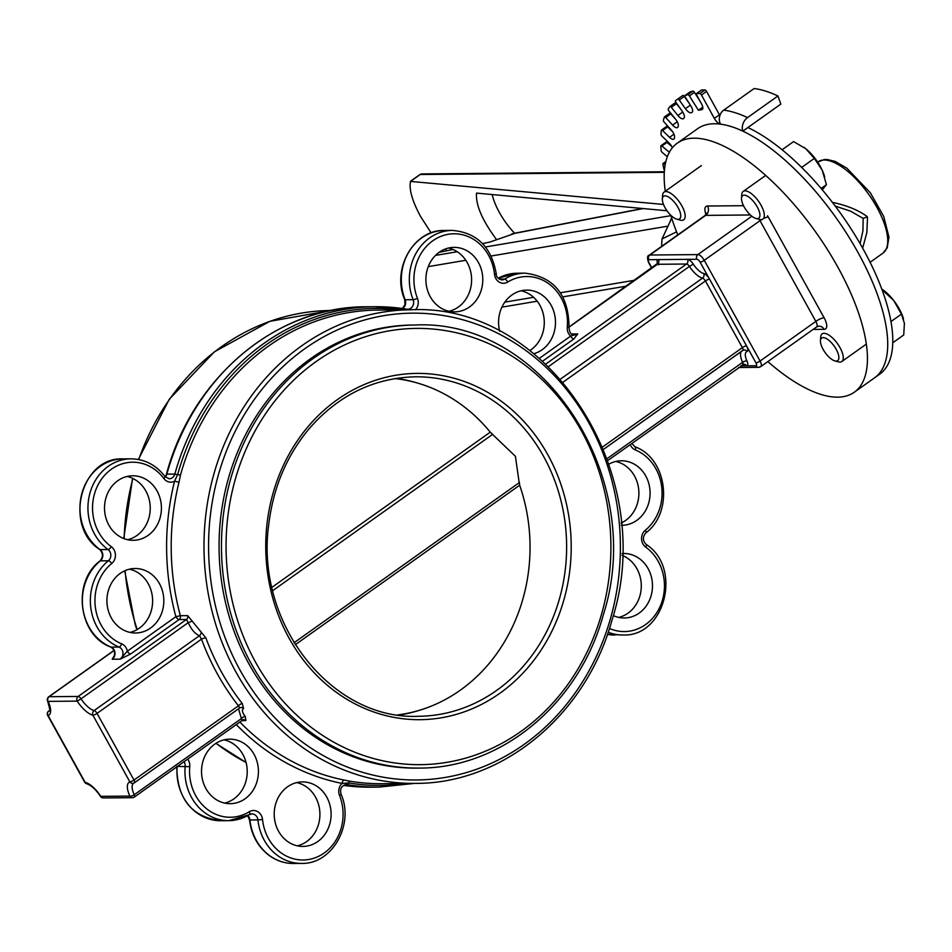 <?xml version="1.0" encoding="UTF-8"?>
<svg xmlns="http://www.w3.org/2000/svg" width="952" height="952" viewBox="0 0 952 952"><rect width="100%" height="100%" fill="white"/><g stroke="black" fill="none" stroke-linecap="round" stroke-linejoin="round"><path stroke-width="1.43" d="M542.676 361.129L573.818 338.995A3.391 1.357 54.6 0 1 570.617 336.127L539.451 358.285M573.818 338.995L577.781 333.926L570.617 336.127A10.186 8.984 89.5 0 1 567.261 327.107L569.034 327.417C568.701 294.846 554.016 276.758 524.992 273.153A49.23 43.423 89.5 0 0 504.679 279.079A6.795 5.986 -90.5 0 1 501.871 279.9C497.979 278.841 496.111 276.853 496.266 273.938C491.518 246.996 476.857 232.49 452.307 230.408A49.23 43.423 89.5 0 0 413.132 299.69A6.795 5.986 -90.5 0 1 407.73 309.257A6.795 5.986 -90.5 0 1 407.039 309.21M114.299 655.678L112.193 659.236L114.109 656.261M47.695 715.452L84.645 782.116A3.391 0.833 -29 0 0 85.085 782.27L48.136 715.606A3.391 0.833 151 0 1 47.695 715.452A3.391 3.391 0 0 1 48.695 711.037L48.826 710.966A3.391 3.094 69.4 0 0 48.136 715.606A20.373 8.175 -125.4 0 0 48.147 701.386A3.391 1.321 155.3 0 1 47.6 701.005C49.956 709.597 50.575 712.81 49.456 710.632A16.981 6.807 54.6 0 1 48.826 710.966A3.391 1.357 -125.4 0 0 48.695 711.037A3.391 1.357 -125.4 0 0 48.552 711.192M48.445 697.328A3.391 1.357 -125.4 0 1 48.719 696.816A3.391 1.357 -125.4 0 1 49.087 696.709A3.391 2.999 89.5 0 0 48.147 701.386L77.207 701.124A20.373 8.175 -125.4 0 0 92.903 715.202L129.865 781.866A20.373 8.175 -125.4 0 0 129.841 796.086A3.391 1.321 -24.7 0 0 134.22 794.753A16.981 6.807 54.6 0 1 133.589 783.246L133.589 783.246A3.391 3.391 0 0 0 134.363 782.841L134.363 782.841A3.391 1.357 -125.4 0 1 134.232 782.901A3.391 3.094 -110.6 0 1 129.865 781.866A3.391 0.833 -29 0 0 133.994 780.057L97.044 713.381A3.391 0.833 151 0 1 92.903 715.202A3.391 2.808 -75.8 0 1 94.129 710.561A16.981 6.807 54.6 0 1 81.051 698.827L77.207 701.124A3.391 2.999 -90.5 0 1 78.147 696.447L49.087 696.709L114.026 650.549M85.085 782.27A3.391 2.808 104.2 0 0 86.787 783.758C91.499 785.519 96.057 789.732 100.472 796.396L100.793 796.348A3.391 2.999 89.5 0 0 103.351 797.943L132.399 797.681A3.391 2.999 -90.5 0 1 129.841 796.086L100.793 796.348A20.373 8.175 -125.4 0 0 85.085 782.27M130.555 654.048L179.083 619.562L186.413 619.49L188.222 622.656C191.471 629.748 195.22 634.091 199.492 635.674L201.491 639.149A240.213 211.891 89.5 0 0 238.44 705.813L239.69 707.967L134.363 782.841A3.391 1.357 -125.4 0 0 133.994 780.057L238.44 705.813A3.391 1.047 142 0 1 242.284 703.552A236.81 208.905 -90.5 0 1 205.846 637.828L187.675 615.623L180.345 615.694A3.391 2.999 -90.5 0 1 179.083 619.562A3.391 1.357 54.6 0 1 175.882 616.694L127.366 651.18L120.19 659.165L130.555 654.048A3.391 1.357 54.6 0 1 127.366 651.18A10.186 8.984 89.5 0 0 121.654 643.826A45.839 40.436 -90.5 0 1 95.331 607.019A45.839 40.436 -90.5 0 1 111.705 563.524A10.186 8.984 89.5 0 0 111.277 546.662A45.839 40.436 -90.5 0 1 102.519 477.809A45.839 40.436 -90.5 0 1 163.863 478.547A10.186 8.984 89.5 0 0 174.549 481.224A240.213 211.891 89.5 0 0 175.882 616.694L180.345 615.694A236.81 208.905 -90.5 0 1 179.024 482.14L180.464 475.072A236.81 208.905 -90.5 0 1 268.416 346.171A236.81 208.905 -90.5 0 1 377.551 310.078L410.764 309.781A236.81 208.905 89.5 0 0 301.629 345.873A236.81 208.905 89.5 0 0 212.463 612.862A236.81 208.905 89.5 0 0 415.001 783.389C502.977 784.043 586.361 714.666 612.077 619.8C659.284 473.822 548.447 302.641 410.764 309.781M205.846 637.828A3.391 0.607 159.7 0 0 201.491 639.149L97.044 713.381A3.391 1.357 -125.4 0 0 94.129 710.561L199.492 635.674A3.391 2.856 106.6 0 0 200.979 631.628M187.675 615.623A3.391 2.999 89.5 0 1 186.413 619.49L78.147 696.447A3.391 1.357 -125.4 0 1 81.051 698.827L188.222 622.656L192.375 621.097M239.749 707.919A3.391 3.13 -109.5 0 1 240.285 707.657A3.391 3.13 -109.5 0 1 240.297 707.657A3.391 3.13 -109.5 0 1 243.605 708.538L242.284 703.552M238.5 708.812L241.403 718.57A3.391 1.607 141.4 0 1 245.319 716.606C242.117 712.31 241.546 709.621 243.605 708.538M242.558 720.14L134.339 797.05A3.391 3.391 0 0 1 132.399 797.681A3.391 2.999 -90.5 0 0 133.97 797.169A3.391 1.357 -125.4 0 0 134.339 797.05A3.391 1.357 -125.4 0 0 134.22 794.753L241.403 718.57L242.236 720.212L243.819 719.688A3.391 2.999 -90.5 0 1 245.866 720.593L245.319 716.606M397.936 714.881A169.075 149.155 89.5 0 0 519.661 485.222L519.435 482.533L294.025 642.755M490.589 432.553L515.425 456.329L519.304 483.509M272.748 590.633L492.696 434.302L490.256 432.16A169.075 149.155 89.5 0 0 394.937 378.575M396.21 378.372A169.754 149.75 -90.5 0 1 415.548 382.502M418.487 710.585A169.754 149.75 -90.5 0 1 399.221 715.071M418.856 768.074L416.464 768.097A221.53 195.422 -90.5 0 1 226.992 608.566A221.53 195.422 -90.5 0 1 310.4 358.809A221.53 195.422 -90.5 0 1 412.502 325.048L414.905 325.025A221.53 195.422 89.5 0 0 312.803 358.785A221.53 195.422 89.5 0 0 229.384 608.542A221.53 195.422 89.5 0 0 418.856 768.074C501.192 768.681 579.197 703.778 603.247 615.028C647.408 478.487 543.735 318.349 414.905 325.025M415.001 783.389L381.788 783.686A236.81 208.905 -90.5 0 1 350.181 781.247L344.172 780.069A236.81 208.905 -90.5 0 1 239.868 722.044M224.66 803.095A32.249 28.453 89.5 0 0 233.93 798.859A32.249 28.453 89.5 0 0 246.735 765.598A32.249 28.453 89.5 0 0 224.089 739.847M297.345 845.84A32.249 28.453 89.5 0 0 306.615 841.604A32.249 28.453 89.5 0 0 319.42 808.343A32.249 28.453 89.5 0 0 296.774 782.592M529.907 350.538A32.249 28.453 89.5 0 0 530.99 349.8A32.249 28.453 89.5 0 0 543.794 316.54A32.249 28.453 89.5 0 0 521.149 290.788M449.035 311.292A32.249 28.453 89.5 0 0 458.305 307.056A32.249 28.453 89.5 0 0 471.109 273.795A32.249 28.453 89.5 0 0 448.463 248.044M236.286 724.591A240.213 211.891 89.5 0 0 342.065 783.425A3.391 1.571 101.3 0 1 344.172 780.069M339.543 795.491A45.839 40.436 -90.5 0 1 313.458 858.359A45.839 40.436 -90.5 0 1 262.514 819.505L257.933 819.91A49.23 43.423 89.5 0 0 301.498 863.404C332.081 864.464 354.525 824.67 341.102 794.254A3.391 0.643 -21.6 0 1 339.543 795.491A10.186 8.984 89.5 0 1 342.065 783.425L348.587 782.937A238.512 210.392 89.5 0 0 405.457 783.472M608.935 464.148A32.249 28.453 -90.5 0 1 621.347 460.78A32.249 28.453 -90.5 0 1 648.931 484.009A32.249 28.453 -90.5 0 1 636.793 520.375A32.249 28.453 -90.5 0 1 621.918 525.29A32.249 28.453 -90.5 0 1 621.299 525.29M622.108 553.552A32.249 28.453 -90.5 0 1 623.75 553.493A32.249 28.453 -90.5 0 1 651.335 576.722A32.249 28.453 -90.5 0 1 639.185 613.076A32.249 28.453 -90.5 0 1 624.322 617.991A32.249 28.453 -90.5 0 1 613.243 615.563M179.024 482.14L174.549 481.224L177.655 474.572L180.464 475.072M148.119 535.381A32.249 28.453 -90.5 0 1 133.256 540.296A32.249 28.453 -90.5 0 1 104.518 508.297A32.249 28.453 -90.5 0 1 132.685 475.786A32.249 28.453 -90.5 0 1 160.269 499.015A32.249 28.453 -90.5 0 1 148.119 535.381M150.523 628.082A32.249 28.453 -90.5 0 1 135.66 632.997A32.249 28.453 -90.5 0 1 106.921 600.998A32.249 28.453 -90.5 0 1 135.077 568.499A32.249 28.453 -90.5 0 1 162.661 591.716A32.249 28.453 -90.5 0 1 150.523 628.082M621.109 523.064A32.249 28.453 89.5 0 0 625.595 520.47A32.249 28.453 89.5 0 0 638.399 487.21A32.249 28.453 89.5 0 0 615.754 461.458M618.717 617.42A32.249 28.453 89.5 0 0 627.999 613.183A32.249 28.453 89.5 0 0 641.101 582.184A32.249 28.453 89.5 0 0 622.061 555.349M130.055 632.426A32.249 28.453 89.5 0 0 139.325 628.189A32.249 28.453 89.5 0 0 152.13 594.929A32.249 28.453 89.5 0 0 129.484 569.177M127.651 539.713A32.249 28.453 89.5 0 0 136.933 535.476A32.249 28.453 89.5 0 0 149.738 502.216A32.249 28.453 89.5 0 0 127.092 476.464M245.128 798.752A32.249 28.453 -90.5 0 1 230.265 803.667A32.249 28.453 -90.5 0 1 201.526 771.679A32.249 28.453 -90.5 0 1 229.682 739.168A32.249 28.453 -90.5 0 1 257.266 762.397A32.249 28.453 -90.5 0 1 245.128 798.752M317.813 841.508A32.249 28.453 -90.5 0 1 302.95 846.423A32.249 28.453 -90.5 0 1 274.212 814.424A32.249 28.453 -90.5 0 1 302.367 781.913A32.249 28.453 -90.5 0 1 329.951 805.142A32.249 28.453 -90.5 0 1 317.813 841.508M469.503 306.949A32.249 28.453 -90.5 0 1 454.639 311.863A32.249 28.453 -90.5 0 1 425.889 279.876A32.249 28.453 -90.5 0 1 454.056 247.365A32.249 28.453 -90.5 0 1 481.641 270.594A32.249 28.453 -90.5 0 1 469.503 306.949M499.717 331.332A32.249 28.453 -90.5 0 1 526.742 290.11A32.249 28.453 -90.5 0 1 554.326 313.339A32.249 28.453 -90.5 0 1 542.188 349.705A32.249 28.453 -90.5 0 1 533.917 353.68M767.836 361.593A152.784 61.297 -125.4 0 0 854.325 392.2A152.784 61.297 -125.4 0 0 827.347 249.424A152.784 61.297 -125.4 0 0 694.032 138.183A152.784 61.297 -125.4 0 0 677.3 143.145A152.784 61.297 -125.4 0 0 665.281 191.245M670.779 215.247A152.784 61.297 -125.4 0 0 677.776 234.882M677.3 143.145L697.578 128.722A152.784 61.297 54.6 0 1 714.321 123.76A152.784 61.297 54.6 0 1 847.625 235.013A152.784 61.297 54.6 0 1 874.602 377.789L854.325 392.2M759.874 214.331A13.852 5.557 54.6 0 1 755.936 218.472A13.852 5.557 54.6 0 1 746.178 210.13A13.852 5.557 54.6 0 1 741.513 198.171A13.852 5.557 54.6 0 1 750.545 198.421A13.852 5.557 54.6 0 1 759.874 214.331M755.936 218.472L759.446 219.424A16.981 6.807 -125.4 0 0 762.873 219.091A16.981 6.807 -125.4 0 0 764.277 214.355A16.981 6.807 -125.4 0 0 755.388 197.338A16.981 6.807 -125.4 0 0 743.203 191.411A16.981 6.807 -125.4 0 0 741.763 194.541L741.513 198.171M822.266 189.793L826.443 184.652L822.207 170.241L814.353 158.413L805.785 148.714A27.156 10.9 54.6 0 1 822.207 170.241A27.156 10.9 54.6 0 1 824.48 176.191A27.156 10.9 54.6 0 1 824.563 176.489M803.928 147.31A27.156 10.9 54.6 0 1 803.976 147.334A27.156 10.9 54.6 0 1 805.785 148.714L793.587 141.598L782.092 149.761M821.124 188.436L826.443 184.652M801.667 167.421L814.353 158.413M701.481 94.998L706.551 91.392A1.702 0.678 -125.4 0 0 704.956 89.952L699.887 93.558A1.702 0.678 54.6 0 1 701.481 94.998L714.345 118.393A6.795 2.725 -125.4 0 0 720.486 124.153A152.784 61.297 54.6 0 1 742.81 131.15A10.186 7.604 -64.9 0 1 747.534 117.596L777.951 95.974L780.83 104.113L747.879 127.544A152.784 61.297 54.6 0 1 865.642 253.637A152.784 61.297 54.6 0 1 879.684 374.184L874.602 377.789A152.784 61.297 54.6 0 0 860.572 257.242A152.784 61.297 54.6 0 0 742.81 131.15L747.879 127.544M706.551 91.392L719.414 114.787L714.345 118.393M719.867 115.561A6.795 2.725 54.6 0 1 719.414 114.787M667.328 156.723L662.318 152.51A1.702 0.678 54.6 0 1 661.128 150.487L660.843 146.144A1.702 0.678 54.6 0 1 660.986 145.704A1.702 0.678 54.6 0 1 661.902 146.013L666.971 142.407A1.702 0.678 -125.4 0 0 666.055 142.11A1.702 0.678 -125.4 0 0 665.912 142.538M666.971 142.407L671.66 146.334M672.386 147.75A6.795 2.725 -125.4 0 0 669.018 142.955L661.997 136.16A1.702 0.678 54.6 0 1 660.962 134.125L661.331 130.376A1.702 0.678 54.6 0 1 661.473 130.079A1.702 0.678 54.6 0 1 662.544 130.519L667.614 126.925A1.702 0.678 -125.4 0 0 666.543 126.473A1.702 0.678 -125.4 0 0 666.4 126.771M667.614 126.925L672.659 131.804M662.544 130.519L669.565 137.326A6.795 2.725 -125.4 0 0 673.861 139.099A6.795 2.725 -125.4 0 0 674.397 138.171A169.754 68.104 54.6 0 1 674.54 137.469A6.795 2.725 -125.4 0 0 671.077 129.746L664.21 122.189A1.702 0.678 54.6 0 1 663.354 120.202L664.353 117.096A1.702 0.678 54.6 0 1 664.472 116.929A1.702 0.678 54.6 0 1 665.71 117.536L670.779 113.931A1.702 0.678 -125.4 0 0 669.542 113.324A1.702 0.678 -125.4 0 0 669.423 113.49L664.674 116.87M670.779 113.931L675.741 119.405M665.71 117.536L672.576 125.105A6.795 2.725 -125.4 0 0 677.503 127.532A6.795 2.725 -125.4 0 0 677.895 127.056A169.754 68.104 54.6 0 1 678.169 126.497A6.795 2.725 -125.4 0 0 675.468 119.048L668.887 110.884A1.702 0.678 54.6 0 1 668.244 108.968L669.863 106.6A1.702 0.678 54.6 0 1 669.934 106.529A1.702 0.678 54.6 0 1 671.315 107.314L676.384 103.709A1.702 0.678 -125.4 0 0 675.004 102.923A1.702 0.678 -125.4 0 0 674.932 102.994L670.018 106.481M676.384 103.709L680.478 108.79M679.264 100.067L684.333 96.461A1.702 0.678 -125.4 0 0 682.798 95.474L677.729 99.079A1.702 0.678 54.6 0 1 679.264 100.067L685.416 108.683A6.795 2.725 -125.4 0 0 691.402 112.693A169.754 68.104 54.6 0 1 691.902 112.455A6.795 2.725 -125.4 0 0 692.068 112.36A6.795 2.725 -125.4 0 0 690.878 106.017L685.273 97.128A1.702 0.678 54.6 0 1 684.976 95.545A1.702 0.678 54.6 0 1 685.059 95.509L687.808 94.7A1.702 0.678 54.6 0 1 689.391 95.926L698.411 110.242L702.79 107.124M684.333 96.461L688.76 102.661M685.059 95.509L690.14 91.904A1.702 0.678 -125.4 0 0 690.045 91.951A1.702 0.678 -125.4 0 0 689.986 92.011M690.14 91.904L692.877 91.106L687.808 94.7M689.391 95.926L694.46 92.332A1.702 0.678 -125.4 0 0 692.877 91.106M694.46 92.332L700.196 101.436M698.411 110.242A169.754 68.104 54.6 0 1 701.731 109.67A6.795 2.725 -125.4 0 0 702.29 109.468A6.795 2.725 -125.4 0 0 701.576 103.946L696.65 94.974A1.702 0.678 54.6 0 1 696.471 93.594A1.702 0.678 54.6 0 1 696.662 93.534L701.731 89.94A1.702 0.678 -125.4 0 0 701.541 89.988A1.702 0.678 -125.4 0 0 701.422 90.154M701.731 89.94L704.956 89.952M747.534 117.596A162.97 65.379 -125.4 0 0 723.71 110.134A10.186 8.746 97.4 0 0 720.486 124.153M723.71 110.134L754.139 88.524A162.97 65.379 54.6 0 1 777.951 95.974M696.662 93.534L699.887 93.558M671.315 107.314L677.895 115.489A6.795 2.725 -125.4 0 0 683.441 118.643A6.795 2.725 -125.4 0 0 683.607 118.5A169.754 68.104 54.6 0 1 684 118.096A6.795 2.725 -125.4 0 0 682.108 111.086L675.968 102.471A1.702 0.678 54.6 0 1 675.527 100.686L682.798 95.474M664.448 170.206A1.702 0.678 54.6 0 1 663.83 168.932L662.901 164.101A1.702 0.678 54.6 0 1 663.032 163.494A1.702 0.678 54.6 0 1 663.782 163.673L665.174 164.66M661.902 146.013L668.923 151.904A6.795 2.725 -125.4 0 0 669.363 152.249M431.113 232.883L420.51 216.378C412.24 200.943 408.908 189.293 410.502 181.415L663.484 204.442M447 250.721L445.203 249.055M867.034 216.461A56.025 22.479 54.6 0 1 867.498 217.33L867.034 216.461C858.109 209.987 846.566 205.299 832.417 202.383M862.655 248.163L866.867 232.502L867.498 217.33M492.172 194.553A42.376 17.005 -125.4 0 0 514.58 233.252M496.539 239.583C482.212 220.317 475.548 204.823 476.547 193.101L666.971 210.773M867.141 216.889L863.155 218.401L862.928 230.8L860.084 243.652M835.19 206.037L850.707 211.249L863.155 218.401M671.624 217.948L670.256 221.031M662.354 245.842L661.628 245.057L662.271 246.223L661.628 245.057L662.009 238.964L670.97 219.817M671.814 218.555L670.803 220.09M515.115 233.288L489.721 242.105L482.509 243.557M453.045 249.495L439.158 252.304M662.342 199.504A13.852 5.557 54.6 0 1 662.354 198.873A13.852 5.557 54.6 0 1 676.087 204.394A13.852 5.557 54.6 0 1 676.789 219.174A13.852 5.557 54.6 0 1 667.34 211.273A13.852 5.557 54.6 0 1 662.342 199.504M676.789 219.174L680.299 220.126A16.981 6.807 -125.4 0 0 683.726 219.793A16.981 6.807 -125.4 0 0 685.178 215.902A16.981 6.807 -125.4 0 0 676.67 198.528A16.981 6.807 -125.4 0 0 664.056 192.125A16.981 6.807 -125.4 0 0 662.616 195.243L662.354 198.873M838.093 360.261A13.852 5.557 54.6 0 1 834.892 360.903A13.852 5.557 54.6 0 1 825.134 352.561A13.852 5.557 54.6 0 1 820.457 340.602A13.852 5.557 54.6 0 1 831.822 343.16A13.852 5.557 54.6 0 1 838.093 360.261M834.892 360.903L838.403 361.855A16.981 6.807 -125.4 0 0 841.83 361.522A16.981 6.807 -125.4 0 0 842.33 361.058A16.981 6.807 -125.4 0 0 837.046 343.053A16.981 6.807 -125.4 0 0 822.159 333.854A16.981 6.807 -125.4 0 0 821.647 334.319A16.981 6.807 -125.4 0 0 820.719 336.972L820.457 340.602M892.774 342.768L903.734 334.973L904.4 323.263L901.437 314.124L893.702 300.487A27.156 10.9 54.6 0 1 903.436 318.623A27.156 10.9 54.6 0 1 903.519 318.908M882.337 289.42L882.921 289.777A27.156 10.9 54.6 0 1 893.702 300.487L882.004 289.658M890.965 321.562L901.437 314.124M740.977 365.865L746.475 365.818A6.795 2.725 -125.4 0 0 746.975 360.998A13.578 5.45 54.6 0 1 746.987 351.514A6.795 2.725 -125.4 0 0 746.511 345.826L755.947 362.843A3.391 1.357 54.6 0 1 755.936 365.735L746.475 365.818A3.391 2.999 89.5 0 0 742.893 364.438M746.975 360.998A3.391 1.321 -24.7 0 0 742.596 362.331A3.391 1.357 54.6 0 1 742.715 364.64A3.391 1.357 54.6 0 1 742.346 364.747M741.406 351.371A16.981 6.807 -125.4 0 0 742.596 362.331L607.055 458.674M746.987 351.514A3.391 3.094 69.4 0 0 742.81 350.36M703.742 273.498A3.391 2.808 -75.8 0 1 702.516 278.139A3.391 1.357 54.6 0 1 705.42 280.971A3.391 0.833 -29 0 1 709.549 279.15A6.795 2.725 -125.4 0 0 703.742 273.498A13.578 5.45 54.6 0 1 693.27 264.12A6.795 2.725 -125.4 0 0 687.463 259.349L696.923 259.265A3.391 1.357 54.6 0 1 700.113 262.133L746.511 345.826A3.391 0.833 -29 0 0 742.37 347.635A3.391 1.357 54.6 0 1 742.738 350.419A3.391 1.357 54.6 0 1 742.608 350.491L603.532 449.332M563.144 382.097L705.42 280.971L742.37 347.635L602.58 446.988M693.27 264.12L689.427 266.417A16.981 6.807 -125.4 0 0 702.516 278.139L560.514 379.075M651.965 268.048L648.943 262.585A3.391 1.357 54.6 0 1 648.943 259.694L687.463 259.349A3.391 2.999 -90.5 0 1 686.523 264.025A3.391 1.357 54.6 0 1 689.427 266.417L548.519 366.568M657.653 263.835A6.795 2.725 -125.4 0 1 658.403 259.61A3.391 2.999 -90.5 0 1 657.463 264.287L686.523 264.025L545.841 364.021M656.868 264.715A3.391 1.357 54.6 0 1 657.094 264.394A3.391 1.357 54.6 0 1 657.463 264.287L569.07 327.119M569.034 327.417C569.522 332.926 571.402 335.437 574.651 334.961A6.795 5.986 -90.5 0 0 577.781 333.926L571.736 333.973M696.923 259.265A3.391 2.999 -90.5 0 1 697.864 254.589L649.883 255.017A3.391 2.999 89.5 0 0 648.943 259.694M706.836 214.283L706.598 213.034L704.908 215.592A6.795 2.725 54.6 0 1 705.658 215.378L649.883 255.017A6.795 2.725 -125.4 0 0 649.145 255.231C647.265 255.612 647.051 258.016 648.514 262.431A3.391 0.833 -29 0 0 648.943 262.585M761.719 219.579A6.795 1.678 -29 0 0 760.017 220.674L815.84 321.395A6.795 2.725 54.6 0 1 816.578 326.952L760.815 366.591A6.795 2.725 -125.4 0 1 760.065 366.817A3.391 2.999 -90.5 0 1 755.936 365.735M738.681 367.508L758.506 367.329L760.815 366.591A6.795 2.725 -125.4 0 0 760.077 361.034A3.391 0.833 151 0 1 755.947 362.843M813.103 329.428L824.099 329.332A13.578 5.45 -125.4 0 0 824.111 317.754A6.795 1.678 151 0 0 815.84 321.395L760.077 361.034L704.254 260.312A3.391 0.833 151 0 1 700.113 262.133M759.196 219.353A6.795 2.725 54.6 0 1 760.017 220.674L704.254 260.312A6.795 2.725 -125.4 0 0 697.864 254.589L751.842 216.223M743.512 205.691L707.538 206.013A6.795 5.986 -90.5 0 1 705.658 215.378L750.39 214.974M112.193 659.236A6.795 5.986 89.5 0 0 114.966 652.774A6.795 5.986 89.5 0 0 111.039 647.11A49.23 43.423 -90.5 0 1 82.764 607.566A49.23 43.423 -90.5 0 1 100.365 560.847A6.795 5.986 89.5 0 0 100.067 549.613A49.23 43.423 -90.5 0 1 81.61 494.505A49.23 43.423 -90.5 0 1 122.939 458.9L130.936 458.828A49.23 43.423 89.5 0 0 89.607 494.433A49.23 43.423 89.5 0 0 108.064 549.542A6.795 5.986 -90.5 0 1 108.361 560.776A49.23 43.423 89.5 0 0 90.761 607.495A49.23 43.423 89.5 0 0 119.036 647.039A6.795 5.986 -90.5 0 1 122.951 652.703A6.795 5.986 -90.5 0 1 120.19 659.165L112.193 659.236M110.527 646.884A3.391 1.499 -67.6 0 0 110.765 647.051A3.391 1.499 -67.6 0 0 111.039 647.11L119.036 647.039A3.391 1.499 112.4 0 0 121.654 643.826M242.641 719.974A3.391 2.999 -90.5 0 1 243.807 719.688M241.867 720.628L245.866 720.593M184.081 761.707A6.795 5.986 -90.5 0 1 185.164 766.348A49.23 43.423 89.5 0 0 228.813 820.66A49.23 43.423 89.5 0 0 249.126 814.733A3.391 1.416 58.4 0 0 249.472 814.638L251.923 813.912A6.795 5.986 -90.5 0 1 257.933 819.91L249.948 819.981A6.795 5.986 89.5 0 0 247.853 815.59M262.514 819.505A10.186 8.984 89.5 0 0 249.293 811.735A45.839 40.436 -90.5 0 1 207.584 809.521A45.839 40.436 -90.5 0 1 189.745 766.681L177.453 766.419M189.745 766.681A10.186 8.984 89.5 0 0 187.711 759.125M134.47 782.734L239.583 708.026M295.251 644.73L519.661 485.222M490.256 432.16L271.986 587.301M499.824 693.294A173.157 152.748 89.5 0 0 489.768 393.581A173.157 152.748 89.5 0 0 265.846 552.731A173.157 152.748 89.5 0 0 499.824 693.294M496.635 690.426A169.754 149.75 -90.5 0 1 418.392 716.297C331.129 720.259 254.779 622.727 268.773 524.302C273.26 487.472 286.73 455.58 309.21 428.638C338.495 395.151 373.874 377.873 415.358 376.802A169.754 149.75 -90.5 0 1 560.549 499.038A169.754 149.75 -90.5 0 1 496.635 690.426M315.993 361.653A218.139 192.423 -90.5 0 1 610.767 538.725A218.139 192.423 -90.5 0 1 328.678 739.228A218.139 192.423 -90.5 0 1 315.993 361.653M304.818 348.729A233.418 205.906 -90.5 0 1 620.24 538.213A233.418 205.906 -90.5 0 1 318.385 752.758A233.418 205.906 -90.5 0 1 304.818 348.729M246.068 762.445A236.81 208.905 -90.5 0 1 216.033 743.262M137.195 629.558A236.81 208.905 -90.5 0 1 125.093 570.641M124.141 538.689A236.81 208.905 -90.5 0 1 132.899 478.487M138.73 459.542A236.81 208.905 -90.5 0 1 221.673 346.587A236.81 208.905 -90.5 0 1 330.808 310.495L331.225 310.495M350.181 781.247A3.391 1.583 -80.7 0 0 348.587 782.937A3.391 1.583 99.3 0 1 346.98 784.626A240.213 211.891 89.5 0 0 379.051 787.102L414.584 783.389M630.224 444.596A10.186 8.984 89.5 0 0 635.353 449.951A45.839 40.436 -90.5 0 1 661.676 486.769A45.839 40.436 -90.5 0 1 645.289 530.264A10.186 8.984 89.5 0 0 645.73 547.126A45.839 40.436 -90.5 0 1 660.117 606.507A45.839 40.436 -90.5 0 1 609.447 628.451M401.232 309.864A238.512 210.392 89.5 0 0 177.655 474.572L174.835 474.072A6.795 5.986 -90.5 0 1 169.182 478.796L164.982 476.535C156.021 464.945 144.668 459.042 130.936 458.828M176.775 766.467C177.108 799.037 191.792 817.125 220.816 820.731A49.23 43.423 -90.5 0 1 177.155 766.622M249.543 819.946L249.948 819.981A49.23 43.423 -90.5 0 0 293.502 863.476C284.624 863.488 276.461 860.786 269.035 855.372C257.873 846.756 251.376 834.94 249.543 819.946L247.663 815.686M343.458 785.388L371.054 787.173A240.213 211.891 -90.5 0 1 343.47 785.388M614.885 635.055A49.23 43.423 -90.5 0 1 607.435 634.401L622.87 634.984C665.032 637.114 682.56 567.618 646.122 544.389C642.612 540.677 642.517 536.857 645.837 532.906C674.004 512.116 667.352 458.293 635.043 446.833A3.391 1.499 -67.6 0 0 634.77 446.774M498.205 278.258A49.23 43.423 -90.5 0 1 516.995 273.224L524.992 273.153M402.351 308.496L404.957 304.747L404.707 299.63A3.391 0.643 -21.6 0 0 405.135 299.761A49.23 43.423 -90.5 0 1 444.31 230.479L452.307 230.408M402.517 308.519A6.795 5.986 89.5 0 0 405.135 299.761L413.132 299.69A3.391 0.643 158.4 0 0 417.464 298.297A45.839 40.436 -90.5 0 1 443.537 235.418A45.839 40.436 -90.5 0 1 494.493 274.283L496.266 273.938M165.172 476.773L166.838 474.144A240.213 211.891 -90.5 0 1 366.758 306.782L374.755 306.711A240.213 211.891 89.5 0 0 174.835 474.072L166.838 474.144A6.795 5.986 89.5 0 1 165.315 476.952M114.038 656.44C115.347 652.334 114.252 649.204 110.765 647.051C78.457 635.591 71.805 581.767 99.972 560.978C103.292 557.027 103.197 553.207 99.686 549.494A3.391 1.345 -54.1 0 0 100.067 549.613L108.064 549.542A3.391 1.345 125.9 0 0 111.277 546.662M99.972 560.978A3.391 1.309 50.8 0 1 100.365 560.847L108.361 560.776A3.391 1.309 -129.2 0 1 111.705 563.524M635.353 449.951A3.391 1.499 -67.6 0 0 635.043 446.833L631.831 443.453M645.289 530.264A3.391 1.309 50.8 0 1 645.837 532.906M645.73 547.126A3.391 1.345 -54.1 0 0 646.122 544.389M608.185 632.223A49.23 43.423 89.5 0 0 622.87 634.984M341.102 794.254C339.685 789.101 341.34 785.864 346.076 784.555A6.795 5.986 -90.5 0 1 346.98 784.626L345.243 784.65M249.293 811.735A3.391 1.416 58.4 0 1 249.472 814.638L228.813 820.66L220.816 820.731M249.674 814.436A6.795 5.986 -90.5 0 1 251.923 813.912M163.863 478.547A3.391 1.023 -36.6 0 0 164.982 476.535M407.67 309.805A3.391 1.583 -80.7 0 0 406.944 309.198A3.391 1.583 -80.7 0 0 406.813 309.186A240.213 211.891 89.5 0 0 374.755 306.711L407.73 309.257M415.5 309.805A10.186 8.984 89.5 0 0 417.464 298.297M494.493 274.283A10.186 8.984 89.5 0 0 507.713 282.054A3.391 1.416 -121.6 0 0 504.679 279.079L499.264 279.126M507.713 282.054A45.839 40.436 -90.5 0 1 549.423 284.255A45.839 40.436 -90.5 0 1 567.261 327.107M707.538 206.013A13.578 5.45 -125.4 0 0 706.027 214.462M824.111 317.754L768.288 217.044A6.795 1.678 -29 0 0 763.683 218.508M768.288 217.044A13.578 5.45 -125.4 0 0 767.538 215.771M824.099 329.332A6.795 5.986 89.5 0 0 818.97 326.143L816.578 326.952M663.782 163.673L665.65 162.34M670.006 151.13L668.923 151.904M673.945 134.208L669.565 137.326M677.253 121.773L672.576 125.105M682.751 112.038L677.895 115.489M690.343 105.172L685.416 108.683M691.402 112.693L692.401 111.991M702.671 109.004L701.731 109.67M411.05 181.023L420.225 174.502A3.737 1.499 -125.4 0 0 419.82 174.621A3.737 1.499 -125.4 0 0 419.57 174.966M664.294 172.324L420.225 174.502A3.737 3.296 -90.5 0 1 421.95 173.93A3.737 3.737 0 0 0 419.82 174.621L410.693 181.106M818.03 161.828A56.025 22.479 54.6 0 1 868.795 194.47A56.025 22.479 54.6 0 1 882.932 253.161L887.193 247.936L888.966 237.107L883.694 216.39L870.318 192.756L846.792 168.135L835.154 161.412L826.967 159.472L824.265 159.543L817.649 162.102M428.281 266.62L465.814 260.277M491.161 256.005L667.626 226.195M670.898 215.652L485.484 246.961M457.246 251.733L435.504 255.398M634.865 280.197L560.395 292.776M533.584 297.298L504.81 302.153M676.563 231.848L662.009 238.964M511.843 233.918L643.207 208.559M743.917 364.223L607.733 460.578M743.25 350.146L603.544 449.356M569.082 326.964L657.939 263.121L658.463 264.811M648.514 262.431L651.715 268.226M704.908 215.592L649.145 255.231M47.6 701.005A3.391 3.391 0 0 1 48.719 696.816L113.978 650.43M84.645 782.116A3.391 3.391 0 0 0 86.787 783.758M100.472 796.396A3.391 3.391 0 0 0 103.351 797.943M239.69 707.967L240.285 707.669M246.092 762.552L215.902 743.345M136.874 629.736L135.077 624.06L124.7 570.819M123.748 538.534L132.566 478.32M138.373 459.471L169.289 399.233L214.402 351.812L269.856 321.336L330.808 310.495M498.146 278.198L516.995 273.224M404.707 299.63C391.284 269.214 413.727 229.42 444.31 230.479M166.433 474.263C192.054 377.289 277.008 306.092 366.758 306.782M99.686 549.494C63.26 526.266 80.765 456.781 122.939 458.9M371.054 787.173L379.051 787.102M293.502 863.476L301.498 863.404M765.694 175.43L743.203 191.411M824.48 176.191L824.682 176.87M696.471 93.594L701.541 89.988M684.976 95.545L690.045 91.951M669.934 106.529L675.004 102.923M664.472 116.929L669.542 113.324M661.473 130.079L666.543 126.473M660.986 145.704L666.055 142.11M663.032 163.494L665.864 161.483M421.95 173.93L664.329 171.765M870.104 262.276L882.932 253.161M501.918 307.151L537.178 301.189M562.87 296.857L626.559 286.1M642.683 208.512L513.544 233.442M701.374 165.6L664.056 192.125M866.344 344.1L841.83 361.522"/></g></svg>
